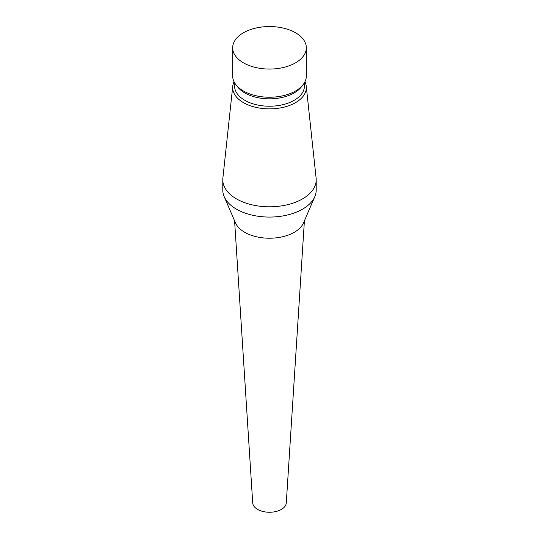 <?xml version="1.0" encoding="UTF-8"?>
<svg xmlns="http://www.w3.org/2000/svg" width="539" height="539" viewBox="0 0 539 539"><rect width="100%" height="100%" fill="white"/><g stroke="black" fill="none" stroke-linecap="round" stroke-linejoin="round"><path stroke-width="0.81" d="M234.593 220.815L252.71 502.914A16.797 9.695 0 0 0 257.622 509.416A16.797 9.695 0 0 0 275.638 511.585A16.797 9.695 0 0 0 286.29 502.914L304.407 220.815M234.074 81.793A36.827 21.264 0 0 0 232.74 86.294L222.876 178.16A46.711 26.97 0 0 0 222.789 179.831L222.789 190.099A46.711 26.97 0 0 0 224.17 196.607L235.469 222.856A35.062 20.246 0 0 0 244.706 232.282A35.062 20.246 0 0 0 278.885 237.477A35.062 20.246 0 0 0 303.531 222.856L314.83 196.607A46.711 26.97 0 0 0 316.211 190.099L316.211 179.831A46.711 26.97 0 0 0 316.123 178.16L306.26 86.294A36.827 21.264 0 0 0 304.926 81.793M224.17 196.607A46.711 26.97 0 0 0 236.473 209.166A46.711 26.97 0 0 0 281.998 216.085A46.711 26.97 0 0 0 314.83 196.607M222.789 179.831A46.711 26.97 0 0 0 236.473 198.898A46.711 26.97 0 0 0 287.375 204.746A46.711 26.97 0 0 0 316.211 179.831M232.74 86.294A36.827 21.264 0 0 0 243.46 102.646A36.827 21.264 0 0 0 284.639 106.992A36.827 21.264 0 0 0 306.26 86.294M234.573 82.723L234.573 86.051A34.927 20.165 0 0 0 244.8 100.315A34.927 20.165 0 0 0 282.867 104.687A34.927 20.165 0 0 0 304.427 86.051L304.427 82.723M232.666 47.803L232.666 75.972A36.834 21.264 0 0 0 235.88 84.65L237.618 86.894A34.927 20.165 0 0 0 244.8 92.924A34.927 20.165 0 0 0 301.382 86.894L303.12 84.65A36.834 21.264 0 0 0 306.334 75.972L306.334 47.803A36.834 21.264 0 0 0 295.54 32.771A36.834 21.264 0 0 0 255.405 28.163A36.834 21.264 0 0 0 232.666 47.803A36.834 21.264 0 0 0 243.46 62.841A36.834 21.264 0 0 0 283.595 67.449A36.834 21.264 0 0 0 306.334 47.803M235.88 84.65A36.834 21.264 0 0 0 243.46 91.003A36.834 21.264 0 0 0 303.12 84.65"/></g></svg>
